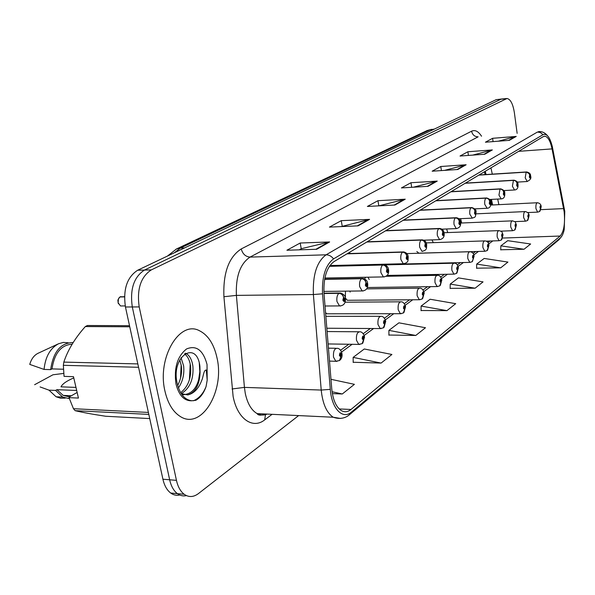 <?xml version="1.0" encoding="UTF-8"?>
<svg xmlns="http://www.w3.org/2000/svg" width="595" height="595" viewBox="0 0 595 595"><rect width="100%" height="100%" fill="white"/><g stroke="black" fill="none" stroke-linecap="round" stroke-linejoin="round"><path stroke-width="0.89" d="M460.649 218.662L461.638 223.006M446.6 228.986L447.775 232.578M386.207 265.593L384.69 264.864M369.19 279.524L368 277.203M365.561 277.248L364.646 278.929M350.165 292.078L349.83 291.104M345.464 291.156L345.353 297.805M491.738 205.015L490.525 199.444M485.089 174.588L484.471 171.747M368.179 241.198L368.677 241.734M349.109 252.585L350.455 253.515M329.957 265.474L331.028 265.526M431.977 239.911L433.316 242.648M416.82 251.484L418.858 253.187M401.484 263.778L402.592 264.024M345.487 298.177L347.309 300.282L348.172 300.274M325.562 312.687L326.878 313.796L327.89 313.796M217.049 358.093C214.029 344.163 208.116 335.015 199.31 330.656C179.66 319.984 156.916 357.684 164.912 390.93C167.723 403.194 172.795 411.68 180.136 416.396C201.385 430.572 224.858 391.108 217.049 358.093C214.029 344.163 208.116 335.015 199.31 330.656C179.66 319.984 156.916 357.684 164.912 390.93C167.723 403.194 172.795 411.68 180.136 416.396C201.385 430.572 224.858 391.108 217.049 358.093M564.157 211.82C565.243 223.579 563.904 231.656 560.148 236.037L351.02 409.464C347.837 412.038 344.624 412.424 341.366 410.617C336.093 407.106 332.88 399.818 331.742 388.751L324 293.409C323.375 277.753 326.722 267.148 334.026 261.592L543.265 136.627L544.946 136.218C548.032 136.917 550.397 141.141 552.041 148.899L564.157 211.82M564.774 211.337L552.331 146.69C549.944 137.207 546.835 133.206 543.019 134.686L333.55 258.892C325.524 264.954 321.85 276.593 322.527 293.818L330.299 389.353C331.608 408.631 342.72 420.003 351.474 412.045L560.386 237.888C562.037 236.446 563.316 233.686 564.216 229.625L564.774 211.337M501.6 99.008L496.148 99.685L137.668 270.234C127.018 277.158 122.949 289.408 125.448 306.99L162.918 479.213L169.657 479.786C171.107 486.174 173.688 490.793 177.399 493.642C180.226 495.695 183.238 496.349 186.451 495.613C183.238 496.349 180.226 495.695 177.399 493.642C173.688 490.793 171.107 486.174 169.657 479.786L132.298 306.953L169.657 479.786L176.447 480.351C177.898 486.762 180.463 491.403 184.16 494.259C188.779 497.472 193.539 497.249 198.44 493.582L298.645 415.585M137.668 270.234L144.466 270.063C133.86 277.01 129.807 289.311 132.298 306.953C129.807 289.311 133.86 277.01 144.466 270.063L500.975 99.224L144.466 270.063L151.309 269.899C140.747 276.868 136.716 289.207 139.2 306.916L176.447 480.351M502.18 98.948L506.449 98.539M353.192 362.266L381.097 363.076L391.904 354.471L364.281 348.982L353.14 357.394L353.192 362.481M388.914 335.03L415.779 335.461L425.477 327.741L398.918 322.825L388.914 330.381L388.914 335.238M500.745 249.774L524.031 249.253L530.643 243.995L507.706 240.678L500.864 245.847L500.737 249.945M476.595 268.181L500.7 267.832L507.922 262.083L484.174 258.446L476.692 264.091L476.595 268.36M450.155 288.344L475.122 288.203L483.051 281.889L458.425 277.887L450.222 284.083L450.147 288.53M421.067 310.516L446.949 310.635L455.696 303.673L430.14 299.248L421.104 306.075L421.059 310.716M517.137 133.347L514.378 112.7C512.972 103.969 510.525 99.231 507.029 98.487L151.309 269.899M358.093 225.862L329.437 227.097L341.27 220.663L369.592 219.362L358.093 225.862M316.711 249.268L286.909 250.242L300.2 243.013L329.645 241.949L316.711 249.268M457.771 169.493L432.156 171.196L440.798 166.496L466.138 164.763L457.771 169.493M484.747 154.231L460.024 156.031L467.893 151.747L492.355 149.933L484.747 154.231M509.305 140.346L485.423 142.205L492.608 138.3L516.252 136.419L509.305 140.346M394.954 205.015L367.375 206.45L377.966 200.686L405.24 199.199L394.954 205.015M427.991 186.332L401.424 187.923L410.966 182.725L437.243 181.103L427.991 186.332M332.367 393.622L342.281 393.987L354.404 384.333L330.976 379.312M410.966 182.725L411.68 187.306M413.361 187.209L437.243 181.103M377.966 200.686L378.814 205.855L405.24 199.199M492.608 138.3L493.069 141.61M498.335 141.201L516.252 136.419M467.893 151.747L468.414 155.421M472.728 155.109L492.355 149.933M440.798 166.496L441.408 170.579M444.539 170.371L466.138 164.763M300.2 243.013L301.234 248.755M299.278 249.841L301.368 248.68L329.645 241.949M341.27 220.663L342.199 226.107M341.344 226.583L369.592 219.362M446.949 310.635L421.104 306.075M475.122 288.203L450.222 284.083M500.7 267.832L476.692 264.091M524.031 249.253L500.864 245.847M415.779 335.461L388.914 330.381M381.097 363.076L353.14 357.394M342.281 393.987L332.07 391.748M162.918 479.213C164.369 485.587 166.964 490.191 170.691 493.032C173.509 495.07 176.522 495.732 179.735 495.01M539.658 211.441L541.056 206.889C540.446 205.201 540.089 205.461 539.985 207.677L540.699 208.815L540.595 207.9M540.528 207.908L540.736 207.127L540.743 208.786M540.699 208.815L539.39 211.627L537.62 212.118L535.946 208.614C535.686 205.03 536.199 203.066 537.486 202.731C539.799 203.207 541.034 204.472 541.197 206.525M478.811 175.123L526.523 172.111L529.156 173.688L529.654 175.012L529.327 176.923C529.959 178.679 530.331 178.433 530.435 176.187L529.699 174.982L529.9 177.191L529.81 175.927M529.699 174.982L528.814 173.056L526.739 171.948C529.453 172.676 530.733 173.978 530.591 175.845M478.968 175.027L526.33 172.022M529.788 175.934L529.654 175.012M527.52 220.485L528.94 215.829C528.301 214.103 527.929 214.379 527.824 216.654L528.568 217.807L528.375 215.598L528.613 217.77M528.568 217.807L527.244 220.671L525.392 221.176L523.667 217.614C523.399 213.917 523.942 211.894 525.311 211.567C527.795 212.229 529.052 213.516 529.096 215.42M514.757 229.982L516.215 225.215C515.545 223.46 515.151 223.75 515.039 226.085L515.82 227.253L515.627 224.992L515.872 227.216M515.82 227.253L514.489 230.176L512.555 230.696L510.763 227.082C510.488 223.251 511.075 221.169 512.526 220.842C516.267 222.351 514.668 220.931 516.378 224.776M501.34 239.978L502.835 235.084C502.128 233.3 501.711 233.604 501.592 236.007L502.411 237.189L502.217 234.869L502.463 237.152M502.411 237.189L501.072 240.172L499.041 240.707L497.197 237.033C496.907 233.069 497.532 230.927 499.079 230.607C502.901 232.147 501.325 230.853 502.998 234.608M487.208 250.51L488.733 245.49C487.989 243.667 487.558 243.987 487.424 246.456L488.287 247.654L488.086 245.281L488.346 247.617M488.287 247.654L486.933 250.696L484.799 251.254L482.895 247.527C482.597 243.407 483.274 241.198 484.925 240.893C487.342 241.161 488.666 242.522 488.912 244.962M465.178 183.267L513.79 180.359L515.463 180.932L516.482 181.981L516.995 183.334L516.646 185.298C517.315 187.083 517.702 186.83 517.821 184.524L517.048 183.297L517.248 185.566L517.219 184.257M517.048 183.297L516.14 181.326L514.058 180.181C516.817 180.962 518.126 182.286 517.977 184.153M465.342 183.171L513.604 180.263M517.137 184.279L516.995 183.334M450.854 191.821L500.402 189.031L502.113 189.627L503.154 190.697L503.682 192.088L503.318 194.104C504.017 195.934 504.426 195.658 504.545 193.293L503.734 192.051L503.943 194.372L503.853 193.04M503.734 192.051C503.303 190.058 502.128 189.017 500.216 188.927L500.715 188.838C503.608 189.864 504.939 191.218 504.724 192.884M451.025 191.716L500.216 188.927M503.831 193.055L503.682 192.088M435.785 200.82L485.944 198.157C487.907 198.254 489.149 199.303 489.663 201.303L489.276 203.386C490.012 205.245 490.444 204.963 490.578 202.523L489.722 201.266L489.93 203.646L489.663 201.303M489.722 201.266C489.276 199.221 488.071 198.15 486.115 198.046L486.673 197.957C489.618 198.901 490.979 200.277 490.756 202.077M435.971 200.708L486.115 198.046M181.036 357.699L183.624 365.88C184.487 374.136 182.762 381.484 178.433 387.918M179.779 359.834L181.326 365.821C182.144 372.73 180.925 379.268 177.652 385.448M185.625 353.244L186.19 353.512C189.716 355.676 191.954 359.871 192.884 366.111C193.821 379.008 189.969 388.2 181.319 393.689M184.569 353.913C187.73 356.293 189.731 360.339 190.564 366.051C191.516 377.78 188.213 386.661 180.649 392.707M187.752 394.924C195.405 392.425 199.518 384.935 200.084 372.455L199.89 366.275C196.774 339.611 170.973 355.899 177.057 382.882C179.727 393.942 184.658 399.907 191.85 400.777L195.896 400.279C200.351 397.765 203.743 393.191 206.078 386.542L207.194 380.146L206.324 370.06C203.453 369.711 203.445 377.2 201.556 380.785C198.425 388.847 193.821 393.555 187.752 394.924L181.222 393.63M200.084 372.455C198.12 387.352 192.088 394.775 181.981 394.73M138.568 367.293L63.345 365.315L64.052 376.367L73.49 376.672L78.436 398.07L69.02 397.653L73.453 408.705L75.119 410.662C82.311 412.409 92.493 414.269 105.665 416.247L149.724 418.582M69.02 397.653L69.541 396.813L77.142 392.455M76.681 390.469L56.889 389.68L63.219 395.415L69.489 396.887M56.889 389.68L55.573 390.417L62.661 397.066L69.37 398.657M55.573 390.417L48.976 390.149L56.086 396.776L60.593 398.226L65.249 398.1M68.894 396.887L70.939 395.749M48.976 390.149L40.103 386.936M34.622 384.712L52.977 374.776L63.754 373.415M73.773 377.922C66.7 380.912 62.438 383.879 60.98 386.832L75.974 387.404M148.817 414.403L75.119 410.662M73.453 408.705L148.386 412.432M129.755 326.774L85.338 326.558C75.074 338.034 67.904 349.882 63.821 362.102L137.832 363.909M63.821 362.102L63.345 365.315M85.338 326.558L87.413 325.502L129.517 325.688M72.121 344.208C61.144 344.929 54.435 353.162 51.996 368.907L63.472 369.235M73.148 342.556C60.735 342.713 53.245 351.727 50.672 369.621L51.996 368.907M68.209 342.779L63.36 342.415L58.511 343.776C50.158 348.283 45.346 356.836 44.067 369.428L50.672 369.621M58.511 343.776L38.013 353.304C34.094 355.267 31.334 358.971 29.75 364.4L44.067 369.428M206.078 386.542C203.245 393.652 199.035 398.39 193.442 400.77M199.288 363.106L199.823 371.726L198.477 380.882M190.207 363.991L189.448 379.632M181.17 364.824L180.523 378.256M472.296 261.607L473.858 256.46C473.085 254.601 472.623 254.935 472.482 257.479L473.389 258.699L473.181 256.259L473.449 258.654M473.389 258.699L472.028 261.8L469.775 262.373L467.811 258.587C467.506 254.31 468.235 252.027 469.998 251.737C472.46 252.072 473.813 253.455 474.051 255.88M456.551 273.336L458.15 268.048C457.332 266.151 456.841 266.508 456.692 269.126L457.652 270.361L457.131 268.799L457.443 267.854L457.719 270.308M457.652 270.361L456.276 273.536L453.903 274.117L451.873 270.279C451.56 265.824 452.341 263.459 454.238 263.198C456.09 263.005 457.458 264.411 458.351 267.408M439.891 285.741L441.535 280.305C440.664 278.371 440.151 278.75 439.988 281.442L440.999 282.699L440.449 281.1L440.791 280.126L441.066 282.647M440.999 282.699L439.616 285.942L437.094 286.537L435.012 282.647C434.685 277.999 435.54 275.559 437.57 275.321C439.452 275.173 440.843 276.601 441.743 279.605M419.921 210.295L471.069 207.789C473.077 207.893 474.349 208.971 474.877 211.017L474.468 213.166C475.249 215.07 475.703 214.765 475.844 212.266L474.936 210.98L475.16 213.419L474.877 211.017M474.936 210.98C474.475 208.89 473.248 207.781 471.255 207.67L471.872 207.566C474.892 208.585 476.283 209.99 476.037 211.775M420.107 210.184L471.255 207.67M403.179 220.291L455.361 217.949C457.414 218.075 458.715 219.183 459.266 221.28L458.834 223.497C459.652 225.438 460.136 225.126 460.285 222.545L459.333 221.243L459.556 223.75L459.266 221.28M459.333 221.243C458.857 219.094 457.592 217.956 455.554 217.829L456.253 217.718C458.686 218.03 460.099 219.458 460.493 222.009M403.388 220.172L455.554 217.829M385.508 230.845L438.753 228.703C440.843 228.837 442.182 229.982 442.754 232.139L442.293 234.43C443.156 236.408 443.669 236.074 443.825 233.418L442.821 232.095L443.372 233.723L443.052 234.668L442.97 233.195M442.821 232.095C442.33 229.886 441.036 228.711 438.954 228.577L439.735 228.458C442.249 228.859 443.684 230.31 444.048 232.824M385.716 230.719L438.954 228.577M442.94 233.21L442.754 232.139M422.242 298.891L423.923 293.29C423.008 291.319 422.457 291.721 422.279 294.503L423.357 295.774L422.777 294.138L423.149 293.127L423.432 295.722M423.357 295.774L421.967 299.092L419.282 299.702L417.14 295.76C416.805 290.896 417.735 288.367 419.929 288.166C421.565 288.032 422.971 289.482 424.146 292.517M403.507 312.844L405.232 307.079C404.258 305.064 403.678 305.495 403.484 308.366L404.63 309.653L404.012 307.979L404.414 306.931L404.704 309.593M404.63 309.653L403.224 313.044L400.353 313.669L398.167 309.675C397.817 304.58 398.836 301.955 401.201 301.806C402.897 301.754 404.317 303.227 405.47 306.224M383.582 327.681L385.352 321.746C384.318 319.686 383.701 320.147 383.5 323.115L384.712 324.416L384.058 322.706L384.496 321.612L384.787 324.357M384.712 324.416L383.299 327.89L380.22 328.522L377.981 324.483C377.632 319.128 378.74 316.406 381.306 316.317C383.024 316.324 384.452 317.812 385.605 320.787M362.355 343.493L364.17 337.372C363.069 335.268 362.414 335.751 362.191 338.83L363.486 340.139L362.786 338.391L363.277 337.261L363.567 340.08M363.486 340.139L362.065 343.702L358.74 344.341L356.472 340.258C356.115 334.613 357.335 331.787 360.131 331.779C361.909 331.898 363.344 333.408 364.438 336.301M339.686 360.377L341.56 354.055C340.385 351.905 339.678 352.426 339.44 355.617L340.816 356.941L340.08 355.148L340.615 353.966L340.913 356.874M340.816 356.941L339.395 360.592L335.796 361.217L333.498 357.112C333.141 351.139 334.487 348.201 337.536 348.298C339.343 348.521 340.771 350.038 341.835 352.857M366.803 242.016L421.156 240.09C423.29 240.239 424.666 241.421 425.269 243.638L424.778 246.01C425.685 248.033 426.228 247.676 426.399 244.932L425.336 243.593L425.916 245.259L425.566 246.241L425.485 244.716M425.336 243.593C424.823 241.317 423.499 240.105 421.364 239.956L422.249 239.837C424.823 240.335 426.28 241.815 426.63 244.277M367.033 241.882L421.364 239.956M425.462 244.738L425.269 243.638M346.989 253.849L402.48 252.176C404.667 252.339 406.073 253.567 406.705 255.843L406.177 258.297C407.144 260.365 407.724 259.985 407.902 257.159L406.779 255.791L407.389 257.494L407.01 258.513L406.935 256.951M406.779 255.791C406.244 253.455 404.883 252.198 402.703 252.035L403.707 251.908C406.34 252.578 407.82 254.08 408.155 256.43M347.227 253.708L402.703 252.035M406.906 256.973L406.705 255.843M329.37 266.329L382.63 265.028C384.861 265.206 386.311 266.471 386.966 268.814L386.408 271.357C387.434 273.477 388.044 273.068 388.245 270.145L387.048 268.762L387.695 270.509L387.286 271.565L386.966 268.814M387.048 268.762C386.49 266.359 385.099 265.058 382.868 264.872L384.013 264.738C386.75 265.549 388.252 267.081 388.513 269.334M329.474 266.181L382.868 264.872M324.617 279.382L361.485 278.713C363.768 278.914 365.263 280.223 365.947 282.64L365.352 285.273C366.438 287.437 367.093 287.006 367.308 283.986L366.037 282.58L366.721 284.373L366.275 285.466L366.215 283.808M366.037 282.58C365.449 280.096 364.021 278.75 361.738 278.549L363.047 278.415C365.932 279.419 367.45 280.974 367.591 283.079M324.647 279.226L361.738 278.549M366.178 283.83L365.947 282.64M124.496 296.674L120.197 296.927M119.959 296.972L124.489 296.883M324.007 293.491L338.912 293.32C341.255 293.543 342.787 294.897 343.516 297.388L342.869 300.133C344.029 302.342 344.728 301.881 344.959 298.75L343.605 297.329L344.334 299.166L343.836 300.304L343.516 297.388M343.605 297.329C342.988 294.763 341.523 293.372 339.187 293.142L340.697 293.015C343.769 294.287 345.293 295.864 345.256 297.738M323.992 293.32L339.187 293.142M120.294 296.801L124.489 296.756M560.148 236.037L502.73 238.045M272.101 414.321L264.686 419.877L265.482 414.67M264.686 419.877C252.704 429.516 237.301 418.835 233.114 396.419L223.921 296.734C222.984 273.016 228.763 257.085 241.243 248.933L471.582 131.198C475.048 129.621 478.365 131.302 481.541 136.225M330.299 389.353L321.218 390.06L244.426 387.382L245.266 393.325C247.438 403.507 251.395 410.267 257.129 413.607C260.432 415.347 263.778 415.503 267.177 414.083M333.55 258.892C331.504 256.192 329.013 254.839 326.097 254.816L537.449 132.038L540.528 132.618L543.019 134.686M322.527 293.818L313.387 294.532C312.62 274.905 316.852 261.659 326.097 254.816L250.049 257.092C240.187 263.719 235.635 276.482 236.393 295.38L244.426 387.382L232.057 388.974M538.438 131.629L539.516 131.54C542.528 131.577 545.169 132.945 547.43 135.638M340.511 418.441L333.215 417.236C326.64 412.826 322.639 403.774 321.218 390.06L313.387 294.532L236.393 295.38L223.921 296.734M351.474 412.045L349.607 414.581C347.51 416.478 341.954 420.286 333.215 417.236L257.129 413.607C258.118 415.503 260.967 415.637 265.668 414.016M349.92 414.321L558.854 239.845L560.386 237.888M505.832 98.755L496.148 99.685M139.2 306.916L125.448 306.99M471.582 131.198C472.452 134.857 474.632 136.731 478.135 136.82L250.049 257.092C245.586 256.72 242.648 253.998 241.243 248.933M351.02 409.464L339.209 408.951M341.582 352.047L352.18 344.252M364.177 335.446L373.645 328.485M385.337 319.894L393.793 313.684M405.202 305.295L412.744 299.754M423.885 291.572L430.609 286.626M441.483 278.639L447.47 274.243M458.098 266.434L463.408 262.529M473.798 254.898L478.506 251.432M488.659 243.972L492.824 240.916M563.644 208.592L540.944 209.656M552.041 148.899L518.654 151.331M498.893 204.658L497.68 199.065M492.296 174.134L490.942 167.879M258.185 414.351L258.319 413.666M427.247 186.376L436.336 181.244M457.049 169.538L465.26 164.904M484.055 154.284L491.507 150.074M508.643 140.398L515.434 136.56M394.18 205.059L404.295 199.34M357.29 225.899L368.61 219.503M315.871 249.29L328.626 242.091M434.32 129.1L430.297 129.725L433.606 129.442M176.008 249.201L427.121 130.55L430.297 129.725L180.367 248.093L184.517 247.944M167.507 256.036L176.432 249L180.367 248.093L174.305 252.801M537.88 212.11L527.728 212.571M527.244 181.512L525.192 177.846L526.181 172.119M525.69 221.169L514.69 221.63M512.883 230.689L500.871 231.143M499.406 240.7L486.122 241.146M485.223 251.246L418.359 253.202M514.541 189.983L512.399 186.25L513.448 180.359M501.191 198.886L498.945 195.093L500.053 189.031M487.134 208.265L484.776 204.405C484.471 201.385 484.858 199.303 485.944 198.157M207.194 380.146L207.03 364.4C203.118 350.143 196.313 344.988 186.599 348.923C177.369 356.249 173.829 367.926 175.979 383.961C178.909 395.444 184.205 401.052 191.85 400.777M470.251 262.373L402.019 264.039M454.439 274.124L387.204 275.418M437.712 286.552L367.346 287.519M472.311 218.157L469.834 214.23C469.507 211.128 469.924 208.979 471.069 207.789M456.655 228.599L456.194 228.599L454.052 224.598C453.71 221.422 454.149 219.205 455.361 217.949M440.099 239.636L439.571 239.644L437.355 235.575C436.998 232.303 437.466 230.012 438.753 228.703M419.988 299.724L347.309 300.282M401.171 313.706L326.878 313.796M381.164 328.574L326.826 328.239M359.841 344.416L328.105 343.947M337.075 361.336L329.496 361.091M422.562 251.335L421.959 251.328L419.668 247.2C419.296 243.838 419.787 241.466 421.156 240.09M403.953 263.749L403.254 263.734L400.896 259.539C400.502 256.073 401.03 253.626 402.48 252.176M384.169 276.935L383.366 276.913L380.934 272.659C380.525 269.089 381.083 266.553 382.63 265.028M363.099 290.992L362.162 290.948L359.67 286.634C359.231 282.96 359.834 280.319 361.485 278.713M118.412 303.688L118.152 302.833L120.517 305.956L121.737 305.949M120.034 296.927C118.375 298.154 117.751 300.118 118.16 302.833M340.615 305.986L339.514 305.919L336.971 301.553C336.51 297.76 337.157 295.016 338.912 293.32M118.137 302.781L118.412 299.032M562.037 235.813L559.151 239.592M184.16 494.259L170.691 493.032M544.946 136.218L544.068 136.292M492.667 204.963L491.448 199.392M486.026 174.536L485.304 171.248M340.585 350.262L348.856 344.215M363.218 333.713L370.387 328.47M384.422 318.206L390.603 313.684M404.317 303.658L409.628 299.776M423.03 289.981L427.552 286.671M440.664 277.091L444.48 274.302M457.302 264.924L460.478 262.603M473.032 253.425L475.636 251.521M487.922 242.537L490.005 241.012M427.121 130.55L431.494 129.331M541.219 206.71L540.052 211.106M490.637 205.067L537.218 202.746M517.278 182.1L526.991 181.527C530.301 180.099 531.506 178.262 530.614 176.016M479.064 174.975L526.486 171.962M529.119 215.635L527.914 220.143M476.104 213.843L525.006 211.582M516.408 225.007L515.158 229.64M460.604 223.051L512.183 220.857M503.035 234.869L501.749 239.629M444.026 232.719L498.692 230.622M488.956 245.252L487.617 250.153M426.213 242.886L484.479 240.908M503.853 190.579L514.266 189.991C517.085 189.902 518.334 188.02 518.007 184.346M465.439 183.111L513.768 180.196M489.678 199.489L500.878 198.901C503.757 198.871 505.043 196.938 504.753 193.1M451.136 191.65L500.388 188.853M474.684 208.86L486.777 208.28C489.73 208.287 491.068 206.301 490.793 202.322M436.083 200.641L486.301 197.971M185.186 353.497L186.19 353.519M63.219 395.415L71.363 395.764M56.086 396.776L62.661 397.066M474.103 256.207L472.423 261.517M406.839 253.596L469.492 251.752M458.41 267.772L456.975 272.979M384.779 264.894L453.658 263.206M441.817 280.014L440.322 285.377M386.162 276.303L436.901 275.329M458.775 218.744L471.902 218.164C475.978 217.019 475.308 217.406 476.074 212.043M420.234 210.109L471.448 207.588M441.847 229.179L456.194 228.599C459.652 227.9 461.103 225.803 460.537 222.314M403.522 220.091L455.763 217.74M423.7 240.201L439.571 239.644C443.111 238.959 444.621 236.795 444.101 233.166M385.865 230.637L439.17 228.48M424.228 292.985L422.681 298.519M366.661 288.88L419.148 288.173M405.559 306.745L403.953 312.472M345.085 302.208L400.301 301.814M385.716 321.382L384.035 327.302M325.859 316.339L380.25 316.317M364.564 336.971L362.816 343.107M327.101 331.556L358.882 331.772M341.991 353.623C342.348 356.256 341.738 358.376 340.154 359.982M328.447 348.164L336.063 348.276M421.959 251.328C427.931 250.153 426.228 247.312 426.697 244.664M367.189 241.786L421.595 239.859M330.173 265.541L403.254 263.734C409.427 262.655 407.776 259.636 408.23 256.862M347.398 253.604L402.941 251.93M324.877 278.021L383.366 276.913C387.278 276.482 389.026 274.117 388.602 269.833M329.541 266.077L383.113 264.76M323.873 291.424L362.162 290.948C366.26 290.613 368.104 288.173 367.695 283.644M324.669 279.114L361.983 278.43M125.233 305.934L120.517 305.956L118.108 302.825C118.45 300.668 116.531 300.966 119.997 296.942M120.859 296.645L120.257 296.808M325.019 306.001L339.514 305.919C343.761 305.756 345.717 303.242 345.383 298.378M323.985 293.209L339.433 293.023"/></g></svg>
